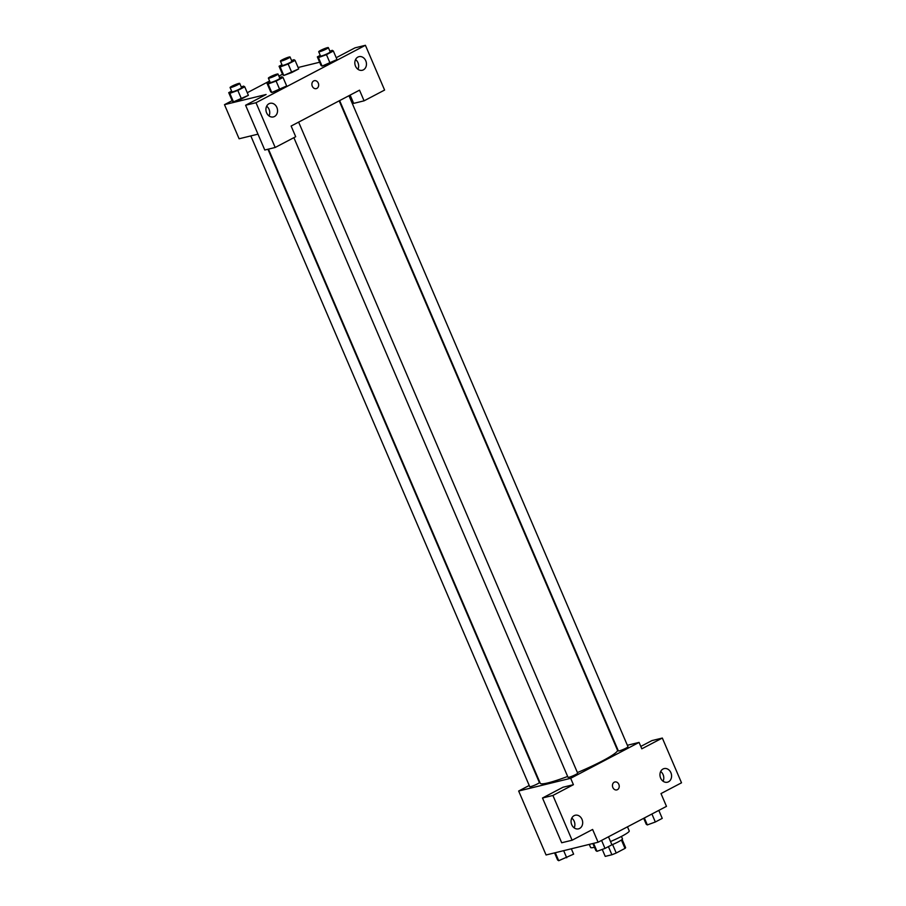 <?xml version="1.0" encoding="UTF-8"?>
<svg xmlns="http://www.w3.org/2000/svg" width="906" height="906" viewBox="0 0 906 906"><rect width="100%" height="100%" fill="white"/><g stroke="black" fill="none" stroke-linecap="round" stroke-linejoin="round"><path stroke-width="1.36" d="M621.403 840.021L624.993 848.401A11.099 1.268 -23.2 0 0 625.604 847.608A11.099 1.268 -23.2 0 0 625.582 847.574L622.105 839.466M624.993 848.401L616.227 853.01A11.099 1.268 -23.2 0 1 611.901 854.754L605.231 856.385A11.099 1.268 -23.2 0 1 605.208 856.351A11.099 1.268 -23.2 0 1 605.197 856.306M612.592 844.539L616.227 853.01M605.208 856.351L602.241 849.42L605.231 856.385M608.424 846.623L611.901 854.754M621.437 836.431L622.479 838.854A11.676 1.336 156.8 0 1 618.254 841.867A11.676 1.336 156.8 0 1 611.448 845.026M610.519 841.549A21.008 2.401 -23.2 0 0 629.24 830.915L627.484 826.827M589.296 844.392L590.61 847.461A21.008 2.401 -23.2 0 0 594.461 847.28M640.791 746.431L651.924 740.587L662.331 738.05L681.516 782.807L660.995 793.577L666.476 806.363L598.096 842.24L546.069 854.97L518.662 791.017L529.217 785.479M627.36 745.276L639.07 742.41L641.81 748.809L662.331 738.05M663.056 781.21A6.999 5.742 76.3 0 0 663.101 774.619A6.999 5.742 76.3 0 0 660.689 771.493M660.644 778.095A6.999 5.742 76.3 0 0 667.439 782.206A6.999 5.742 76.3 0 0 671.346 774.041A6.999 5.742 76.3 0 0 664.109 768.594A6.999 5.742 76.3 0 0 660.644 778.095M598.096 842.24L592.615 829.454L572.094 840.224L561.686 842.761L542.501 798.005L563.022 787.235L573.419 784.698L570.678 778.299L518.662 791.017M574.155 827.858A6.999 5.742 76.3 0 0 574.2 821.266A6.999 5.742 76.3 0 0 571.777 818.141M571.743 824.743A6.999 5.742 76.3 0 0 578.538 828.854A6.999 5.742 76.3 0 0 582.445 820.689A6.999 5.742 76.3 0 0 575.208 815.241A6.999 5.742 76.3 0 0 571.743 824.743M542.501 798.005L552.909 795.457L573.419 784.698M572.094 840.224L552.909 795.457M614.245 782.206A4.088 3.341 -103.7 0 1 614.868 781.969A4.088 3.341 -103.7 0 1 619.092 785.14A4.088 3.341 -103.7 0 1 616.805 789.907A4.088 3.341 -103.7 0 1 612.705 787.121A4.088 3.341 -103.7 0 1 614.245 782.206M639.07 742.41L570.678 778.299M616.805 789.907A4.088 3.341 76.3 0 0 619.092 785.14A4.088 3.341 76.3 0 0 614.868 781.969M250.815 135.911L529.727 786.668A5.243 0.6 -23.2 0 0 534.789 785.151A5.243 0.6 -23.2 0 0 539.376 782.535L267.95 149.241M339.637 100.6L618.356 750.904A5.243 0.6 -23.2 0 0 619.33 750.848A5.243 0.6 -23.2 0 0 624.834 748.741A5.243 0.6 -23.2 0 0 627.994 746.759L348.957 95.708M293.872 137.667L568.017 777.314A5.243 0.6 -23.2 0 0 569.002 777.257A5.243 0.6 -23.2 0 0 574.495 775.151A5.243 0.6 -23.2 0 0 577.666 773.169L298.629 122.117M268.448 149.116L540.248 783.271A42.016 4.802 -23.2 0 0 548.085 782.863A42.016 4.802 -23.2 0 0 567.654 776.442M577.405 772.558A42.016 4.802 -23.2 0 0 617.484 750.168L339.184 100.838M291.132 126.047L359.512 90.17L364.087 100.826L384.597 90.056L365.412 45.3L256.002 102.718L275.186 147.474L295.696 136.715L291.132 126.047M257.984 134.156L239.105 138.777L224.484 104.666L232.151 100.645M312.287 86.24A4.088 3.341 -103.7 0 1 314.303 80.691A4.088 3.341 -103.7 0 1 318.527 83.873A4.088 3.341 -103.7 0 1 316.239 88.629A4.088 3.341 -103.7 0 1 312.287 86.24M355.514 66.161A6.999 5.742 -103.7 0 1 358.98 56.67A6.999 5.742 -103.7 0 1 366.217 62.106A6.999 5.742 -103.7 0 1 362.298 70.272A6.999 5.742 -103.7 0 1 355.514 66.161M266.602 112.808A6.999 5.742 -103.7 0 1 270.079 103.318A6.999 5.742 -103.7 0 1 277.304 108.754A6.999 5.742 -103.7 0 1 273.397 116.919A6.999 5.742 -103.7 0 1 266.602 112.808M316.239 88.629A4.088 3.341 76.3 0 0 318.527 83.873A4.088 3.341 76.3 0 0 314.303 80.702M357.927 69.286A6.999 5.742 76.3 0 0 357.961 62.684A6.999 5.742 76.3 0 0 355.548 59.57M269.025 115.934A6.999 5.742 76.3 0 0 266.647 106.217M275.186 147.474L264.779 150.022L245.594 105.255L266.104 94.496L224.484 104.666M245.594 105.255L256.002 102.718M365.412 45.3L355.016 47.848L336.217 57.701M350.135 95.096L353.68 103.375L364.087 100.826M329.875 51.2L332.264 50.328L333.363 51.03L337.009 59.558L330.101 63.182L322.094 66.104L320.996 65.402L317.349 56.885L320.248 55.357M291.585 60.555L293.974 59.694L295.073 60.385L298.72 68.913L291.811 72.537L283.805 75.47L282.706 74.768L279.059 66.24L281.959 64.722M241.256 86.976L243.635 86.104L244.733 86.795L248.391 95.323L241.483 98.947L233.465 101.88L232.378 101.178L228.72 92.65L231.619 91.132M279.546 77.61L281.925 76.738L283.023 77.44L286.681 85.968L279.773 89.592L271.755 92.514L270.668 91.812L267.01 83.295L269.909 81.767M298.119 67.508L319.637 62.242M247.27 92.718L269.58 81.008M278.901 76.115L282.479 74.235M244.733 86.795L237.825 90.43L229.818 93.352L228.72 92.65M230.079 87.531L231.902 91.789A5.243 0.6 -23.2 0 0 232.887 91.744A5.243 0.6 -23.2 0 0 238.38 89.637A5.243 0.6 -23.2 0 0 241.551 87.656L239.728 83.397A5.243 0.6 -23.2 0 0 234.665 84.915A5.243 0.6 -23.2 0 0 230.079 87.531A5.243 0.6 -23.2 0 0 231.053 87.474A5.243 0.6 -23.2 0 0 236.557 85.379A5.243 0.6 -23.2 0 0 239.728 83.397M248.391 95.323L233.476 101.88L229.818 93.352M237.825 90.43L241.483 98.947M295.073 60.385L288.153 64.02L280.147 66.942L279.059 66.24M280.407 61.121L282.242 65.379A5.243 0.6 -23.2 0 0 283.216 65.334A5.243 0.6 -23.2 0 0 288.72 63.227A5.243 0.6 -23.2 0 0 291.879 61.246L290.056 56.987A5.243 0.6 -23.2 0 0 284.994 58.505A5.243 0.6 -23.2 0 0 280.407 61.121A5.243 0.6 -23.2 0 0 281.392 61.064A5.243 0.6 -23.2 0 0 286.885 58.969A5.243 0.6 -23.2 0 0 290.056 56.987M298.72 68.913L283.805 75.47L280.147 66.942M288.153 64.02L291.811 72.537M283.023 77.44L276.115 81.064L268.108 83.986L267.01 83.295M268.369 78.165L270.192 82.435A5.243 0.6 -23.2 0 0 271.177 82.378A5.243 0.6 -23.2 0 0 276.67 80.283A5.243 0.6 -23.2 0 0 279.841 78.301L278.017 74.032A5.243 0.6 -23.2 0 0 272.955 75.549A5.243 0.6 -23.2 0 0 268.369 78.165A5.243 0.6 -23.2 0 0 269.342 78.12A5.243 0.6 -23.2 0 0 274.846 76.013A5.243 0.6 -23.2 0 0 278.017 74.032M286.681 85.968L271.766 92.514L268.108 83.986M276.115 81.064L279.773 89.592M333.363 51.03L326.454 54.654L318.436 57.576L317.349 56.885M318.697 51.755L320.531 56.025A5.243 0.6 -23.2 0 0 321.505 55.968A5.243 0.6 -23.2 0 0 327.009 53.873A5.243 0.6 -23.2 0 0 330.18 51.891L328.346 47.622A5.243 0.6 -23.2 0 0 323.283 49.139A5.243 0.6 -23.2 0 0 318.697 51.755A5.243 0.6 -23.2 0 0 319.682 51.71A5.243 0.6 -23.2 0 0 325.175 49.603A5.243 0.6 -23.2 0 0 328.346 47.622M337.009 59.558L322.094 66.104L318.436 57.576M326.454 54.654L330.101 63.182M571.324 848.786L573.623 854.154L558.708 860.7L557.609 859.998L554.563 852.886M563.668 850.666L566.714 857.778M555.276 852.716L558.708 860.7M608.481 836.793L611.912 844.788L605.004 848.412L596.997 851.334L595.899 850.643L592.852 843.531M601.573 840.417L605.004 848.412M593.566 843.35L596.997 851.334M658.821 810.383L662.241 818.378L655.332 822.002L647.326 824.924L646.227 824.234L643.69 818.311M651.912 814.007L655.332 822.002M644.347 817.971L647.326 824.924M622.116 839.466L625.604 847.608"/></g></svg>
